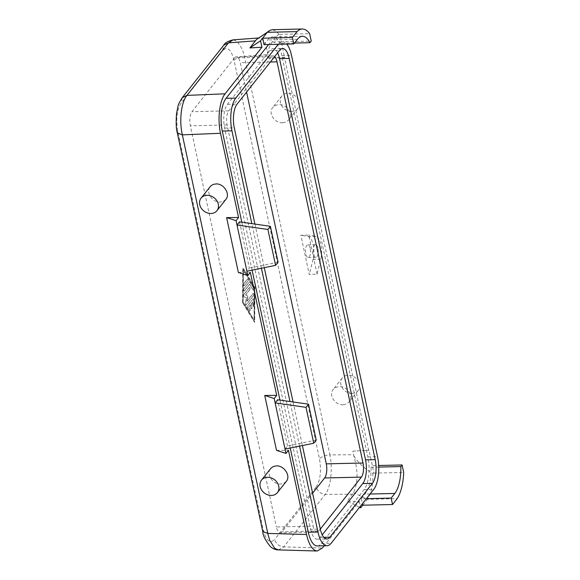 <?xml version="1.0" encoding="UTF-8"?>
<svg xmlns="http://www.w3.org/2000/svg" width="580" height="580" viewBox="0 0 580 580"><rect width="100%" height="100%" fill="white"/><g stroke="black" fill="none" stroke-linecap="round" stroke-linejoin="round"><path stroke-width="0.43" stroke-dasharray="2.9 2.17" d="M352.843 451.16L368.996 450.211L352.843 451.16L353.909 456.235C358.179 471.011 358.034 483.133 353.466 492.608L347.094 501.265L359.296 501.396L324.205 545.787M352.676 494.203L325.279 494.363C330.687 487.809 332.898 468.821 329.868 454.887L353.611 454.756M278.291 44.29L278.313 44.269A24.454 9.715 -91.3 0 1 282.453 41.767A24.454 9.715 -91.3 0 1 286.723 44.094M299.541 446.122L289.978 401.52M261.406 268.243L251.843 223.641M254.924 224.083L264.27 267.663M293.06 401.962L302.405 445.541M274.644 56.608A10.549 4.191 88.7 0 0 273.1 55.919A10.549 4.191 88.7 0 0 271.317 57L234.559 57.848A10.549 4.191 -91.3 0 1 236.35 56.767A10.549 4.191 -91.3 0 1 240.265 62.669L246.573 92.111M378.74 467.088L371.062 467.262L372.309 465.66L378.675 465.508M242.549 302.76L242.802 267.815L254.736 287.346L254.482 322.291L242.549 302.76L242.998 267.808L254.932 287.339L254.678 322.284L242.744 302.753M277.595 52.867A17.712 7.032 -91.3 0 0 272.933 48.734A17.712 7.032 -91.3 0 0 269.939 50.547L227.382 104.378A17.712 7.032 -91.3 0 0 224.619 128.071L310.633 529.293L320.305 529.069L318.819 530.954A10.549 4.191 -91.3 0 1 317.035 532.034A10.549 4.191 -91.3 0 1 313.12 526.133L276.363 526.981A10.549 4.191 88.7 0 0 280.285 532.882A10.549 4.191 88.7 0 0 282.068 531.809L312.613 493.174M310.633 529.293A17.712 7.032 88.7 0 0 317.209 539.197A17.712 7.032 88.7 0 0 320.211 537.392L322.219 534.847M271.317 57L228.752 110.831A10.549 4.191 88.7 0 0 227.113 124.947L313.12 526.133M316.216 440.089L287.528 445.911L285.034 449.072M317.369 545.939A24.454 9.715 88.7 0 0 321.508 543.446L364.066 489.614A24.454 9.715 88.7 0 0 367.872 456.895L281.858 55.673L291.53 55.448M353.851 455.887C358.52 463.145 364.849 468.952 372.853 473.302L373.911 473.12L368.996 450.211M373.911 473.12L403.702 472.432M287.528 445.911L277.632 399.743M276.5 450.348L288.463 450.268M238.365 272.462L250.328 272.382M225.874 199.389L223.322 201.376L219.965 202.087C212.207 202.493 205.494 191.893 210.17 186.615M286.317 481.357L283.772 483.336L280.415 484.053C272.651 484.459 265.937 473.86 270.613 468.582M372.853 473.302C373.136 484.597 371.316 493.268 367.387 499.337L397.177 498.64M368.742 450.537L284.497 57.594L268.598 58.217L266.002 45.175L263.436 39.839L260.079 37.889L257.361 38.795M317.079 274.108L308.719 235.096L300.846 235.255L309.278 274.572L317.079 274.108L320.755 259.253A14.761 5.858 88.7 0 0 315.839 236.306L308.719 235.096M343.113 404.746L346.557 403.919L349.189 401.831C354.025 396.358 347.188 385.91 339.22 386.584L335.769 387.411L333.137 389.499C328.309 394.973 335.138 405.42 343.113 404.746M282.663 122.786L286.114 121.952L288.738 119.864C293.574 114.391 286.745 103.943 278.77 104.618L275.319 105.451L272.694 107.532C267.858 113.006 274.688 123.453 282.663 122.786M362.739 505.216L367.387 499.337L353.466 492.608M234.559 57.848L192.002 111.679A10.549 4.191 -91.3 0 0 190.356 125.795L276.363 526.981M366.4 498.67L361.354 498.786L365.023 494.146A29.515 11.723 88.7 0 0 371.062 467.262M278.414 549.913L283.736 546.904L322.465 547.984M290.225 448.014L279.951 400.077M252.09 270.135L241.817 222.191M281.858 55.673A24.454 9.715 -91.3 0 0 272.781 41.992A24.454 9.715 -91.3 0 0 268.642 44.493L268.62 44.515M359.296 501.396L360.354 506.318M361.354 498.786L362.413 503.708M263.994 44.624L267.656 39.984A29.515 11.723 -91.3 0 1 272.658 36.968A29.515 11.723 -91.3 0 1 280.191 43.384L281.445 41.818L284.497 57.594M239.496 221.857L249.393 268.032L246.899 271.186M359.578 507.297L347.094 501.265M233.16 39.853L237.292 41.434L242.302 49.307L244.144 55.136L329.868 454.887C325.112 455.286 321.639 456.576 319.464 458.773L234.03 60.233C231.13 49.293 227.338 46.074 222.64 50.59L181.098 103.131C176.885 109.888 175.791 119.284 177.821 131.319L263.262 529.874C266.155 540.814 269.954 544.025 274.652 539.516C276.051 543.946 279.082 546.411 283.736 546.904L325.279 494.363C320.624 493.87 317.594 491.405 316.187 486.968L274.652 539.516M294.473 43.058L280.191 43.384M284.758 57.268L268.598 58.217M267.59 53.49C269.062 45.871 272.781 39.476 278.741 34.3L279.85 34.351L281.445 41.818L311.235 41.122M279.85 34.351L309.633 33.662M278.741 34.3L276.247 31.175L272.426 29.689M278.081 262.204L249.393 268.032M317.927 248.247A6.322 2.508 88.7 0 0 315.585 244.702A6.322 2.508 88.7 0 0 313.526 253.815A6.322 2.508 88.7 0 0 315.875 257.353A6.322 2.508 88.7 0 0 317.927 248.247M320.755 259.253L313.019 259.434A14.761 5.858 88.7 0 0 308.103 236.488L300.846 235.255M313.019 259.434L309.278 274.572M310.191 248.421A6.322 2.508 88.7 0 0 307.842 244.883A6.322 2.508 88.7 0 0 305.79 253.989A6.322 2.508 88.7 0 0 308.139 257.527A6.322 2.508 88.7 0 0 310.191 248.421M291.675 111.389A10.121 8.374 -141.7 0 0 297.663 108.576A10.121 8.374 -141.7 0 0 297.562 98.629A10.121 8.374 -141.7 0 0 287.781 93.221A10.121 8.374 -141.7 0 0 281.786 96.026A10.121 8.374 -141.7 0 0 281.894 105.973A10.121 8.374 -141.7 0 0 291.675 111.389M352.125 393.349A10.121 8.374 -141.7 0 0 358.114 390.543A10.121 8.374 -141.7 0 0 358.012 380.596A10.121 8.374 -141.7 0 0 348.225 375.18A10.121 8.374 -141.7 0 0 342.236 377.993A10.121 8.374 -141.7 0 0 342.338 387.94A10.121 8.374 -141.7 0 0 352.125 393.349M243.252 269.91L243.02 302.165L254.033 320.196L254.265 287.934L243.252 269.91L254.46 287.934L254.228 320.189L243.208 302.158L243.448 269.903M247.957 281.003L244.303 285.628A1.167 0.464 -91.3 0 1 244.1 285.744A1.167 0.464 -91.3 0 1 243.629 284.852A1.167 0.464 -91.3 0 1 243.854 283.533L247.508 278.907A1.167 0.464 -91.3 0 1 247.704 278.791A1.167 0.464 -91.3 0 1 248.175 279.69A1.167 0.464 -91.3 0 1 247.957 281.003L244.492 285.621A1.167 0.464 -91.3 0 1 244.296 285.744A1.167 0.464 -91.3 0 1 243.825 284.845A1.167 0.464 -91.3 0 1 244.042 283.526L247.696 278.907A1.167 0.464 -91.3 0 1 247.899 278.784A1.167 0.464 -91.3 0 1 248.37 279.683A1.167 0.464 -91.3 0 1 248.146 281.003M243.81 288.912L249.342 281.916A1.167 0.464 -91.3 0 1 249.538 281.793A1.167 0.464 -91.3 0 1 249.806 281.996L253.569 288.151A1.167 0.464 -91.3 0 1 253.779 289.456A1.167 0.464 -91.3 0 1 253.358 290.29A1.167 0.464 -91.3 0 1 253.09 290.094L249.56 284.309L244.26 291.008A1.167 0.464 -91.3 0 1 244.064 291.124A1.167 0.464 -91.3 0 1 243.593 290.225A1.167 0.464 -91.3 0 1 243.81 288.912L249.538 281.909A1.167 0.464 -91.3 0 1 249.733 281.793A1.167 0.464 -91.3 0 1 250.002 281.989L253.764 288.151A1.167 0.464 -91.3 0 1 253.975 289.456A1.167 0.464 -91.3 0 1 253.547 290.283A1.167 0.464 -91.3 0 1 253.286 290.087L249.748 284.301L244.456 291A1.167 0.464 -91.3 0 1 244.26 291.117A1.167 0.464 -91.3 0 1 243.781 290.225A1.167 0.464 -91.3 0 1 244.006 288.905M253.518 295.546L246.014 305.029A1.167 0.464 -91.3 0 1 245.819 305.152A1.167 0.464 -91.3 0 1 245.369 303.434L246.442 297.83L243.941 296.75A1.167 0.464 -91.3 0 1 243.542 295.771A1.167 0.464 -91.3 0 1 243.774 294.553L249.349 287.499A1.167 0.464 -91.3 0 1 249.545 287.383A1.167 0.464 -91.3 0 1 250.016 288.282A1.167 0.464 -91.3 0 1 249.799 289.594L245.47 295.068L247.834 296.075L246.819 301.353L253.069 293.451A1.167 0.464 -91.3 0 1 253.264 293.335A1.167 0.464 -91.3 0 1 253.736 294.227A1.167 0.464 -91.3 0 1 253.518 295.546L246.21 305.029A1.167 0.464 -91.3 0 1 246.014 305.145A1.167 0.464 -91.3 0 1 245.565 303.434L246.638 297.823L244.129 296.75A1.167 0.464 -91.3 0 1 243.731 295.764A1.167 0.464 -91.3 0 1 243.963 294.553L249.538 287.499A1.167 0.464 -91.3 0 1 249.741 287.375A1.167 0.464 -91.3 0 1 250.212 288.274A1.167 0.464 -91.3 0 1 249.987 289.594L245.666 295.06L248.023 296.075L247.015 301.346L253.257 293.444A1.167 0.464 -91.3 0 1 253.46 293.328A1.167 0.464 -91.3 0 1 253.931 294.227A1.167 0.464 -91.3 0 1 253.706 295.539M253.025 298.83A1.167 0.464 -91.3 0 1 253.228 298.707A1.167 0.464 -91.3 0 1 253.714 299.954L253.677 305.334A1.167 0.464 -91.3 0 1 253.243 306.421A1.167 0.464 -91.3 0 1 252.749 305.174L252.771 301.81L251.067 303.964L251.742 307.11A1.167 0.464 -91.3 0 1 251.365 308.792A1.167 0.464 -91.3 0 1 250.93 308.139L250.255 304.993L248.559 307.146L249.704 309.024A1.167 0.464 -91.3 0 1 249.915 310.329A1.167 0.464 -91.3 0 1 249.494 311.163A1.167 0.464 -91.3 0 1 249.226 310.96L247.392 307.958A1.167 0.464 -91.3 0 1 247.406 305.943L253.221 298.823A1.167 0.464 -91.3 0 1 253.417 298.707A1.167 0.464 -91.3 0 1 253.91 299.947L253.873 305.326A1.167 0.464 -91.3 0 1 253.431 306.414A1.167 0.464 -91.3 0 1 252.945 305.167L252.967 301.81L251.263 303.964L251.938 307.103A1.167 0.464 -91.3 0 1 251.561 308.785A1.167 0.464 -91.3 0 1 251.125 308.132L250.451 304.986L248.748 307.139L249.9 309.017A1.167 0.464 -91.3 0 1 250.111 310.322A1.167 0.464 -91.3 0 1 249.683 311.156A1.167 0.464 -91.3 0 1 249.414 310.96L247.58 307.951A1.167 0.464 -91.3 0 1 247.595 305.935L253.221 298.823M270.396 61.973L240.265 62.669M316.187 486.968C320.406 480.211 321.494 470.808 319.464 458.773M318.819 530.954L282.068 531.809M364.066 489.614L373.738 489.389M367.872 456.895L377.544 456.67M224.619 128.071L234.291 127.846M234.03 60.233C236.205 58.044 239.67 56.746 244.426 56.354L267.829 54.629M321.508 543.446L331.18 543.221M370.069 494.029L365.023 494.146M320.211 537.392L323.799 537.305M227.113 124.947L190.356 125.795M268.642 44.493L278.313 44.269M297.446 39.295L267.656 39.984M227.382 104.378L237.053 104.153M269.939 50.547L279.611 50.322M228.752 110.831L192.002 111.679M177.313 132.907L177.821 131.319M263.262 529.874L262.755 531.468M182.221 97.723L181.098 103.131M222.64 50.59L223.757 45.182M315.839 236.306L308.103 236.488M317.035 532.034L280.285 532.882M317.209 539.197L326.881 538.972M259.702 37.903L258.55 37.983M302.441 36.279L272.658 36.968M273.1 55.919L236.35 56.767M272.781 41.992L282.453 41.767M272.933 48.734L282.605 48.517M307.842 244.883L315.585 244.702M297.663 108.576L288.738 119.864M358.114 390.543L349.189 401.831M281.786 96.026L272.694 107.532M342.236 377.993L333.137 389.499M308.139 257.527L315.875 257.353"/><path stroke-width="0.87" d="M286.723 44.094A24.454 9.715 -91.3 0 1 291.53 55.448L377.544 456.67A24.454 9.715 88.7 0 1 373.738 489.389L331.18 543.221A24.454 9.715 88.7 0 1 327.04 545.715A24.454 9.715 88.7 0 1 317.956 532.034L299.541 446.122M251.843 223.641L231.949 130.819A24.454 9.715 -91.3 0 1 235.748 98.1L278.291 44.29M289.978 401.52L261.406 268.243M322.219 534.847L362.768 483.553L372.44 483.328A17.712 7.032 88.7 0 0 375.195 459.635L289.181 58.42A17.712 7.032 -91.3 0 0 282.605 48.517A17.712 7.032 -91.3 0 0 279.611 50.322L237.053 104.153A17.712 7.032 -91.3 0 0 234.291 127.846L254.924 224.083M372.44 483.328L329.882 537.167A17.712 7.032 88.7 0 1 326.881 538.972A17.712 7.032 88.7 0 1 320.305 529.069L302.405 445.541M264.27 267.663L293.06 401.962M308.524 404.188L316.216 440.089L313.722 443.243L306.022 407.349L275.137 402.897L277.632 399.743L308.524 404.188L306.022 407.349M274.644 56.608A10.549 4.191 88.7 0 1 277.015 61.821L363.022 463.007A10.549 4.191 -91.3 0 1 361.383 477.123L320.312 529.069M246.573 92.111L326.272 463.855A10.549 4.191 88.7 0 1 324.626 477.971L312.613 493.174M378.675 465.508L402.099 464.971L400.845 466.574L378.74 467.088M276.696 395.386L264.734 395.466L274.202 398.547L276.696 395.386L250.328 272.382L247.834 275.543L237.002 225.018L267.895 229.463L275.587 265.357L246.899 271.186M277.595 52.867A17.712 7.032 -91.3 0 1 279.509 58.645L365.523 459.86L375.195 459.635M362.768 483.553A17.712 7.032 88.7 0 0 365.523 459.86M274.202 398.547L285.034 449.072L313.722 443.243M402.099 464.971L403.702 472.432A36.816 14.623 -91.3 0 1 397.177 498.64L392.529 504.52L362.739 505.216L360.673 507.826L359.578 507.297M247.834 275.543L238.365 272.462L226.599 217.587L238.561 217.507L220.509 133.277L182.352 134.857L268.054 534.63L269.787 540.458L274.702 548.332L278.414 549.913L317.231 551C312.526 550.398 308.959 544.895 306.523 534.499L288.463 450.268L285.969 453.422L276.5 450.348L264.734 395.466M201.071 198.128L210.786 185.933L213.157 184.447L216.072 183.918C223.837 183.512 230.55 194.112 225.874 199.389L216.949 210.678A10.121 8.374 -141.7 0 0 216.847 200.731A10.121 8.374 -141.7 0 0 207.06 195.315A10.121 8.374 -141.7 0 0 201.071 198.128A10.121 8.374 -141.7 0 0 201.173 208.075A10.121 8.374 -141.7 0 0 210.96 213.483A10.121 8.374 -141.7 0 0 216.949 210.678M261.522 480.088L271.237 467.9L273.608 466.414L276.522 465.885C284.287 465.479 291 476.078 286.317 481.357L277.399 492.645A10.121 8.374 -141.7 0 0 277.291 482.698A10.121 8.374 -141.7 0 0 267.51 477.282A10.121 8.374 -141.7 0 0 261.522 480.088A10.121 8.374 -141.7 0 0 261.623 490.035A10.121 8.374 -141.7 0 0 271.404 495.45A10.121 8.374 -141.7 0 0 277.399 492.645M290.225 448.014L308.285 532.259A24.454 9.715 88.7 0 0 317.369 545.939L327.04 545.715M400.845 466.574A29.515 11.723 -91.3 0 1 394.813 493.457L391.145 498.097L366.4 498.67M285.969 453.422L285.034 449.072M278.414 549.913L278.414 549.913C275.79 549.913 273.158 548.854 270.512 546.744C265.444 540.546 262.856 535.449 262.755 531.468L267.793 533.412L306.523 534.499M317.231 551L322.465 547.984L324.205 545.787M279.951 400.077L252.09 270.135M241.817 222.191L222.278 131.044A24.454 9.715 -91.3 0 1 226.077 98.325L235.748 98.1M268.62 44.515L226.077 98.325M360.354 506.318L360.673 507.826M362.413 503.708L362.739 505.216M293.777 43.935L263.994 44.624L262.617 38.186L292.407 37.497L297.054 31.617A36.816 14.623 88.7 0 1 302.289 29A36.816 14.623 88.7 0 1 309.633 33.662L311.235 41.122L309.974 42.695A29.515 11.723 88.7 0 0 302.441 36.279A29.515 11.723 88.7 0 0 297.446 39.295L293.777 43.935L292.407 37.497M260.55 40.796L267.264 32.306L256.353 39.607L249.907 47.922L261.928 47.227L260.55 40.796L249.907 47.922M261.928 47.227L225.098 93.815C219.544 100.463 217.355 119.263 220.509 133.277M238.561 217.507L236.067 220.661L237.002 225.018L239.496 221.857L270.389 226.309L278.081 262.204L275.587 265.357M391.145 498.097L392.529 504.52M225.098 93.815L186.941 95.396L182.221 97.723C179.655 101.659 178.219 104.625 177.922 106.618L176.501 113.716C175.899 123.003 176.168 129.405 177.313 132.907L182.352 134.857C179.031 120.93 181.235 101.95 186.941 95.396L228.484 42.847L233.16 39.853C227.991 41.108 224.859 42.877 223.757 45.182L228.484 42.847L255.49 40.861M302.289 29L272.426 29.689L270.374 30.145L256.353 39.607M309.974 42.695L294.473 43.058M268.895 30.95L267.264 32.306L297.054 31.617M236.067 220.661L226.599 217.587M270.389 226.309L267.895 229.463M277.015 61.821L270.396 61.973M363.022 463.007L326.272 463.855M361.383 477.123L324.626 477.971M279.509 58.645L289.181 58.42M308.285 532.259L317.956 532.034M394.813 493.457L370.069 494.029M323.799 537.305L329.882 537.167M222.278 131.044L231.949 130.819M182.221 97.723L223.757 45.182M258.55 37.983L233.16 39.853M177.313 132.907L262.755 531.468"/></g></svg>
